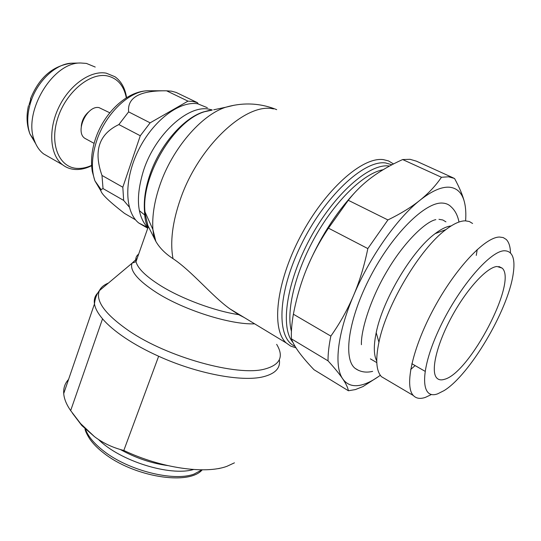 <?xml version="1.0" encoding="UTF-8"?>
<svg xmlns="http://www.w3.org/2000/svg" width="541" height="541" viewBox="0 0 541 541"><rect width="100%" height="100%" fill="white"/><g stroke="black" fill="none" stroke-linecap="round" stroke-linejoin="round"><path stroke-width="0.81" d="M386.186 379.471L381.459 376.678C376.205 371.038 375.359 359.562 378.93 342.237C386.301 305.225 420.019 248.542 445.953 229.573C453.601 223.744 460.073 220.829 465.361 220.836L469.345 221.512L472.591 223.487M376.732 360.935C373.703 355.072 373.527 345.658 376.205 332.701C382.636 299.917 412.053 250.469 435.12 233.658C441.267 228.992 446.609 226.415 451.147 225.928M431.481 394.49L425.422 397.371C420.235 399.157 416.212 398.541 413.358 395.525C404.201 386.26 412.364 348.181 434.004 308.194C455.549 268.174 485 237.032 499.505 237.046L503.238 237.58L506.214 239.44C508.919 242.131 510.339 246.622 510.481 252.904M437.743 393.794C420.79 400.252 419.464 372.181 438.332 330.903C456.989 289.631 489.504 250.95 504.327 250.767C512.645 250.902 515.566 258.841 513.091 274.591C507.674 311.034 469.547 375.129 444.073 390.609L437.743 393.794M376.786 362.605L370.396 358.866M458.978 222.033C457.74 215.555 455.13 210.496 451.153 206.872C448.868 204.505 445.953 203.24 442.41 203.078C425.219 201.813 392.624 233.955 370.605 276.18C348.465 318.365 342.778 358.71 355.092 368.34L358.48 370.362M147.355 227.376L138.739 222.987C124.68 211.822 123.733 180.018 138.32 150.439C152.772 120.805 179.49 100.545 197.79 103.818L207.325 107.693M208.853 110.506L203.213 111.994C183.074 118.405 159.791 145.373 150.006 174.445C145.515 187.653 143.669 199.757 144.467 210.753L147.679 225.144L155.842 241.381C159.588 247.893 165.303 253.648 172.998 258.652C192.129 271.352 211.896 296.049 229.878 308.85L238.682 314.659L244.14 317.479M295.974 347.809L290.733 346.125L286.23 342.947C271.163 329.496 275.944 282.957 300.431 236.458C324.769 189.884 362.314 156.552 383.4 159.636L388.553 160.927L393.51 163.957M295.048 346.308C276.383 338.693 277.087 294.216 300.789 245.546C324.289 196.816 363.863 159.751 385.577 162.949L391.927 164.775M292.911 342.358C280.022 327.528 286.311 282.314 310.108 238.398C333.783 194.422 368.989 163.335 388.891 165.979L389.527 166.06M380.309 375.278C373.959 379.951 368.049 383.082 362.578 384.665C353.882 387.14 347.275 385.212 342.751 378.883C345.976 383.677 347.856 387.64 348.404 390.758L314.003 369.726C307.815 363.227 302.879 357.473 299.18 352.468C295.487 347.478 292.904 342.94 291.437 338.869C291.099 331.633 291.748 323.41 293.384 314.213L330.849 336.103C328.921 345.374 327.981 353.618 328.022 360.84L291.437 338.869M348.289 200.285L387.911 219.937L367.833 248.583L328.468 228.153L348.289 200.285C355.173 191.487 363.011 183.832 371.795 177.313C380.587 170.787 390.866 164.863 402.639 159.548L410.078 159.318L416.435 161.177L453.446 177.969M348.404 390.758L355.356 389.581L362.957 386.578L378.578 376.522M464.448 202.138C462.778 195.409 459.471 187.517 454.528 178.462L448.55 176.792L441.456 177.265C435.762 185.624 428.607 193.279 419.992 200.224C431.698 190.993 441.497 186.652 449.388 187.206C457.125 187.984 462.142 192.954 464.448 202.138C465.747 207.379 466.126 213.607 465.605 220.836M441.456 177.265L402.639 159.548M49.075 157.039L43.571 153.874C39.534 150.736 36.504 146.341 34.468 140.694C22.634 112.487 52.605 62.107 80.69 62.999L86.404 63.412L95.223 67.05M91.605 165.708C85.972 168.508 80.487 169.766 75.165 169.482C70.458 169.184 66.273 167.622 62.607 164.802C50.13 155.328 47.872 130.293 58.584 107.754C69.174 85.16 90.509 70.114 106.279 73.17L114.99 76.748C121.258 81.278 125.12 88.251 126.574 97.671M91.591 165.418C86.628 167.663 81.813 168.657 77.14 168.393C59.382 167.642 49.373 144.684 57.583 118.716C65.535 92.707 89.603 72.366 107.084 75.862C117.411 78.168 123.821 85.492 126.324 97.826M86.695 139.335L84.849 138.327C74.644 131.903 86.966 105.035 99.017 107.612L109.776 112.778M276.661 344.346C284.167 356.735 280.076 365.006 264.387 369.151C237.1 376.482 167.48 357.283 128.839 330.788C105.082 314.28 95.27 300.897 99.402 290.639L99.47 290.483C101.025 287.298 104.021 284.816 108.45 283.038M279.339 359.724C280.63 368.042 275.274 373.723 263.271 376.766C242.077 382.135 197.161 373.784 158.648 356.248C146.009 350.548 134.804 344.428 125.025 337.888C115.328 331.356 107.835 324.999 102.547 318.825C97.901 313.347 95.209 308.384 94.472 303.927C93.782 299.498 94.925 295.805 97.894 292.85M158.648 356.248L123.821 450.457C112.677 447.657 102.878 443.038 94.432 436.607L81.813 425.53L72.413 413.155M94.432 436.607L80.609 423.61L70.661 410.626L102.547 318.825M68.572 379.41C64.967 383.305 63.344 388.025 63.716 393.571C64.122 398.812 66.435 404.492 70.661 410.626M254.635 323.829C230.703 324.891 184.075 310.189 156.579 292.62C137.813 280.434 129.61 270.656 131.977 263.278L137.15 258.415M129.231 206.993L123.659 200.42L122.821 187.22L140.288 135.757L150.127 122.841L128.616 111.865C127.203 97.488 139.794 90.469 166.385 90.8L171.544 91.179L176.156 92.443L197.451 102.675L198.189 103.886M150.127 122.841L187.984 101.14L192.907 101.465L197.451 102.675M30.736 99.355L29.086 104.589M497.01 266.49L502.136 268.113C517.778 281.496 469.683 373.168 444.486 379.309C441.165 380.37 438.589 379.931 436.77 377.997C430.487 371.559 436.472 345.063 451.41 317.337C466.281 289.591 486.663 267.261 497.01 266.49M123.821 450.457C160.907 468.107 205.147 474.396 226.889 466.335L234.442 462.832M219.977 468.202L218.848 468.607M30.709 98.225L30.736 99.361M167.514 465.551C151.216 463.272 135.507 457.936 120.386 449.53M193.556 469.514C169.921 476.587 119.723 460.885 98.448 439.454M147.673 225.124L147.477 226.463C145.725 223.325 144.724 218.084 144.467 210.753L147.828 225.448L146.983 225.401M145.076 212.728L145.428 212.884M135.588 219.856L124.531 213.411C107.179 199.933 99.361 192.001 101.099 189.6L103.027 188.572L123.659 200.42M122.821 187.22L101.985 175.446C93.316 151.013 98.949 134.053 118.871 124.565L140.288 135.757M103.027 188.572L101.985 175.446M118.871 124.565L128.616 111.865M166.56 90.8L187.984 101.14M81.272 126.364C81.826 120.501 84.315 115.652 88.731 111.825M355.106 192.278C335.251 213.499 319.021 239.21 306.416 269.404C312.022 255.555 319.373 241.8 328.468 228.153M328.022 360.84C334.622 368.076 339.532 374.095 342.751 378.883C333.851 366.48 337.3 333.554 353.591 295.44C369.503 257.462 396.979 218.341 419.992 200.224C411.376 207.162 400.685 213.729 387.911 219.937M367.833 248.583C364.357 265.651 359.609 281.266 353.591 295.44C347.552 309.614 339.971 323.173 330.849 336.103M293.384 314.213C296.454 298.199 300.796 283.268 306.416 269.404M291.43 331.322C285.871 311.19 295.23 271.961 315.592 236.011C335.927 200.042 364.059 173.147 383.129 169.725M445.946 221.851L442.795 219.977L438.967 219.321M477.23 249.509L476.276 255.413M415.123 365.594L410.673 369.483M153.955 237.567L152.907 229.533C152.007 216.123 154.368 201.225 160.001 184.839C172.288 148.741 201.279 115.023 225.644 107.26L234.375 105.184M172.998 258.652C169.955 242.023 172.43 222.168 180.43 199.102C198.446 146.361 246.081 102.127 273.523 108.917M147.876 227.896C136.88 215.954 135.48 196.674 143.676 170.05C155.375 134.303 188.052 104.711 208.88 109.16L212.194 109.931M155.842 241.381L152.907 229.533L145.008 211.957C140.883 176.366 174.161 120.427 204.66 111.689L212.146 110.114M238.682 314.659C214.432 310.987 181.505 298.747 160.393 285.54C145.867 276.363 137.739 268.41 136.001 261.688C135.297 258.524 136.183 255.994 138.665 254.101M101.025 191.115L94.891 180.795C91.172 169.84 91.666 156.829 96.366 141.762C105.028 113.995 129.671 90.361 148.457 90.766L149.309 90.766M201.982 469.831L194.036 474.078C173.789 481.862 128.548 470.629 103.771 451.106C94.08 443.613 87.98 436.289 85.471 429.128M35.713 143.75L29.951 134.006C26.888 125.025 27.016 114.793 30.35 103.311C36.626 81.569 55.919 63.324 72.081 63.182L72.893 63.169M276.701 109.654C260.153 102.993 243.132 102.195 225.644 107.26L213.709 109.782M144.988 215.25L139.341 210.632M376.205 332.701L378.93 342.237M435.12 233.658L445.953 229.573M413.358 395.525L381.459 376.678M372.634 371.356C366.007 372.959 360.157 371.951 355.092 368.34M435.836 219.632C425.605 221.58 403.965 242.226 387.228 270.798C370.179 299.126 360.732 331.207 361.429 344.705M211.098 110.33L209.32 110.445M99.47 290.483C96.663 294.101 95 298.585 94.472 303.927L63.716 393.571M81.813 425.53L80.609 423.61M101.099 189.6L94.891 180.795L92.308 171.625C90.699 161.664 91.605 151.209 95.02 140.268C103.365 113.367 126.777 90.692 148.457 90.766L166.385 90.8M202.219 469.831C188.613 485.852 133.668 476.804 103.831 453.162C97.86 448.577 93.16 443.823 89.732 438.913C86.79 434.24 85.201 430.819 84.971 428.655M34.468 140.694L29.951 134.006C26.651 125.248 26.171 115.76 28.511 105.536M502.136 268.113L498.87 266.51M425.043 371.282L411.843 363.714M30.465 98.902C39.162 77.356 53.038 65.447 72.081 63.182L80.69 62.999M148.396 226.415L136.001 261.688L132.018 263.176M131.977 263.278L99.402 290.639M147.754 228.248L138.739 222.987M94.107 143.379L84.849 138.327M62.607 164.802L43.571 153.874M286.23 342.947L229.878 308.85"/></g></svg>
